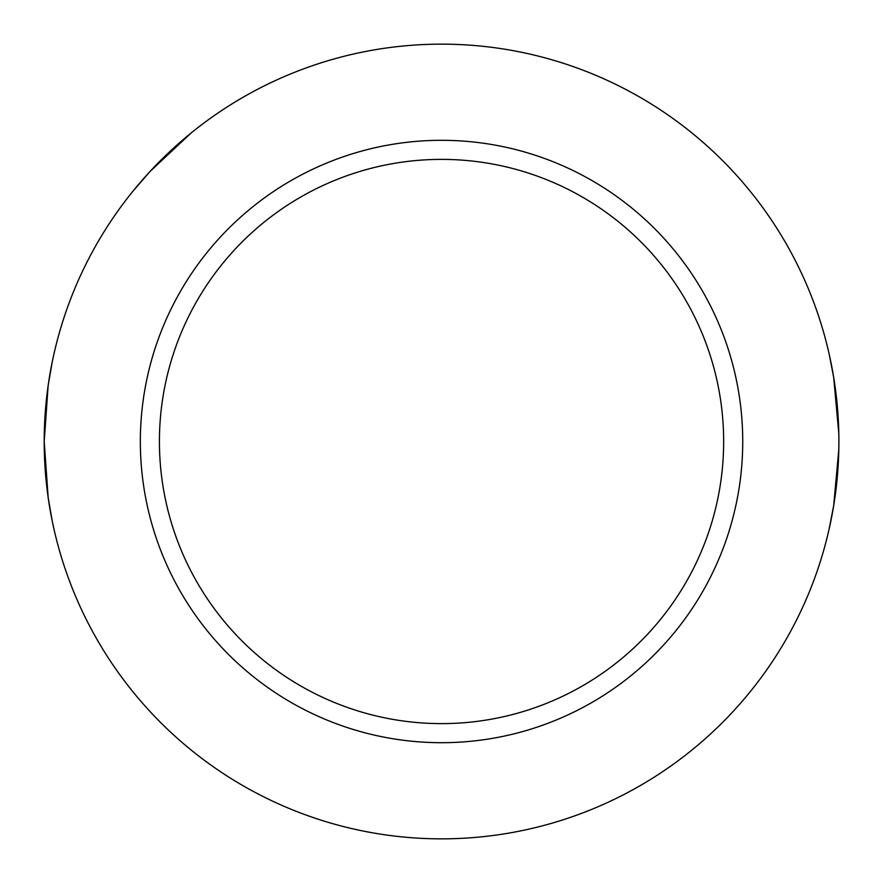 <?xml version="1.0" encoding="UTF-8"?>
<svg xmlns="http://www.w3.org/2000/svg" width="883" height="883" viewBox="0 0 883 883"><rect width="100%" height="100%" fill="white"/><g stroke="black" fill="none" stroke-linecap="round" stroke-linejoin="round"><path stroke-width="1.32" d="M191.214 132.925L150.231 171.269L132.958 191.169M52.218 362.03L48.179 385.308L44.194 441.5L48.179 497.692L52.218 520.97M829.159 528.917L833.684 505.628L838.806 449.447M838.806 433.553L833.684 377.372L829.159 354.083M441.544 44.15A397.35 397.35 0 0 1 785.66 640.175A397.35 397.35 0 0 1 97.428 640.175A397.35 397.35 0 0 1 441.544 44.15M441.544 159.382A282.118 282.118 0 0 1 685.859 582.559A282.118 282.118 0 0 1 197.218 582.559A282.118 282.118 0 0 1 441.544 159.382M441.544 140.309A301.191 301.191 0 0 1 702.382 592.096A301.191 301.191 0 0 1 180.695 592.096A301.191 301.191 0 0 1 441.544 140.309"/></g></svg>
